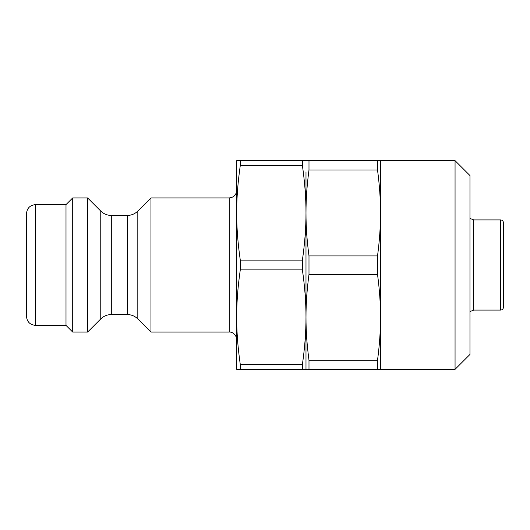 <?xml version="1.0" encoding="UTF-8"?>
<svg xmlns="http://www.w3.org/2000/svg" width="530" height="530" viewBox="0 0 530 530"><rect width="100%" height="100%" fill="white"/><g stroke="black" fill="none" stroke-linecap="round" stroke-linejoin="round"><path stroke-width="0.79" d="M500.519 219.91C502.327 220.082 503.321 221.076 503.5 222.891L503.5 307.108C503.308 308.937 502.314 309.931 500.519 310.09L500.519 219.91L473.688 219.91L473.688 310.09L500.519 310.09M302.398 160.656L236.678 160.656L236.678 317.172C236.658 302.385 237.857 286.624 240.275 269.896L302.398 269.896C304.816 286.624 306.015 302.385 305.989 317.172C306.015 331.959 304.816 347.72 302.398 364.448L240.275 364.448C237.857 347.72 236.658 331.959 236.678 317.172L236.678 369.344L305.989 369.344L305.989 317.298C305.976 303.736 306.976 289.44 308.99 274.401L377.526 274.401C379.54 289.44 380.54 303.736 380.52 317.298C380.54 330.866 379.54 345.162 377.526 360.201L308.99 360.201C306.976 345.162 305.976 330.866 305.989 317.298L305.989 212.954C305.976 199.373 306.976 185.049 308.99 169.984L377.526 169.984C379.54 185.049 380.54 199.373 380.52 212.954C380.54 226.542 379.54 240.865 377.526 255.93L308.99 255.93C306.976 240.865 305.976 226.542 305.989 212.954L305.989 369.344L380.52 369.344L380.527 160.656L302.398 160.656L302.398 165.552C304.816 182.28 306.015 198.041 305.989 212.828C306.015 227.615 304.816 243.376 302.398 260.104L240.275 260.104C237.857 243.376 236.658 227.615 236.678 212.828C236.658 198.041 237.857 182.28 240.275 165.552L302.398 165.552M302.398 260.104L302.398 269.896M302.398 364.448L302.398 369.344M240.275 160.656L240.275 165.552M240.275 260.104L240.275 269.896M240.275 364.448L240.275 369.344M111.307 215.438C107.212 215.379 103.701 213.921 100.766 211.073L87.616 197.922L87.616 332.078L100.766 318.927C103.701 316.079 107.212 314.621 111.307 314.562L111.307 215.438L127.279 215.438L127.279 314.562C131.367 314.621 134.885 316.079 137.82 318.927L137.82 211.073C134.885 213.921 131.367 215.379 127.279 215.438M137.82 211.073L150.97 197.922L150.97 332.078L229.225 332.078C231.087 331.714 236.214 333.542 236.678 339.531M236.678 190.469C236.234 194.994 233.75 197.478 229.225 197.922L229.225 332.078M150.964 197.922L229.225 197.922M35.444 325.367L65.998 325.367L65.998 204.633L35.444 204.633C30.011 205.163 27.03 208.144 26.5 213.577L26.5 316.423C27.03 321.862 30.011 324.844 35.444 325.367L35.444 204.626M65.998 204.626L72.709 197.922L72.709 332.078L87.616 332.078M72.709 197.922L87.616 197.922M473.688 219.91L469.964 218.426M455.051 369.344L469.964 354.438L469.964 175.562L455.051 160.656M305.989 160.656L455.058 160.656L455.058 369.344L380.52 369.344M308.99 369.417L308.99 360.201M308.99 274.401L308.99 255.93M377.526 369.417L377.526 360.201M377.526 274.401L377.526 255.93M377.526 169.984L377.526 160.729M308.99 169.984L308.99 160.729M305.989 358.161L305.989 317.298M305.989 212.828L305.989 171.839M100.766 211.073L100.766 318.927M111.307 314.562L127.279 314.562M137.82 318.927L150.97 332.078M65.998 325.374L72.709 332.078M473.688 310.09L469.964 311.574"/></g></svg>
